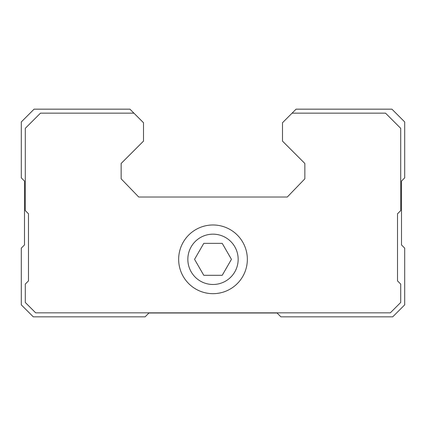 <?xml version="1.0" encoding="UTF-8"?>
<svg xmlns="http://www.w3.org/2000/svg" width="426" height="426" viewBox="0 0 426 426"><rect width="100%" height="100%" fill="white"/><g stroke="black" fill="none" stroke-linecap="round" stroke-linejoin="round"><path stroke-width="0.64" d="M203.777 275.303L222.223 275.303L231.446 259.327L222.223 243.352L203.777 243.352L194.554 259.327L203.777 275.303M187.839 259.327A25.161 25.161 0 0 0 225.583 281.117A25.161 25.161 0 0 0 225.583 237.538A25.161 25.161 0 0 0 187.839 259.327M296.07 109.162L282.491 122.741L282.491 141.112L304.856 163.477L304.856 178.814L287.284 197.025L138.716 197.025L121.144 178.814L121.144 163.477L143.509 141.112L143.509 122.741L129.93 109.162L34.08 109.162L21.3 121.942L21.3 177.855L24.495 181.05L24.495 244.95L21.3 248.145L21.3 304.856L33.281 316.837L145.106 316.837L148.94 313.003L277.06 313.003L280.894 316.837L392.719 316.837L404.7 304.856L404.7 248.145L401.505 244.95L401.505 181.05L404.7 177.855L404.7 121.942L391.92 109.162L296.07 109.162M133.924 113.156L40.47 113.156L25.294 128.332L25.294 210.604L28.489 213.799L28.489 280.894L25.294 284.089L25.294 302.46L35.677 312.844L390.322 312.844L400.706 302.46L400.706 284.089L397.511 280.894L397.511 213.799L400.706 210.604L400.706 128.332L385.53 113.156L292.076 113.156M178.654 259.327A34.346 34.346 0 0 0 230.173 289.073A34.346 34.346 0 0 0 230.173 229.582A34.346 34.346 0 0 0 178.654 259.327"/></g></svg>
